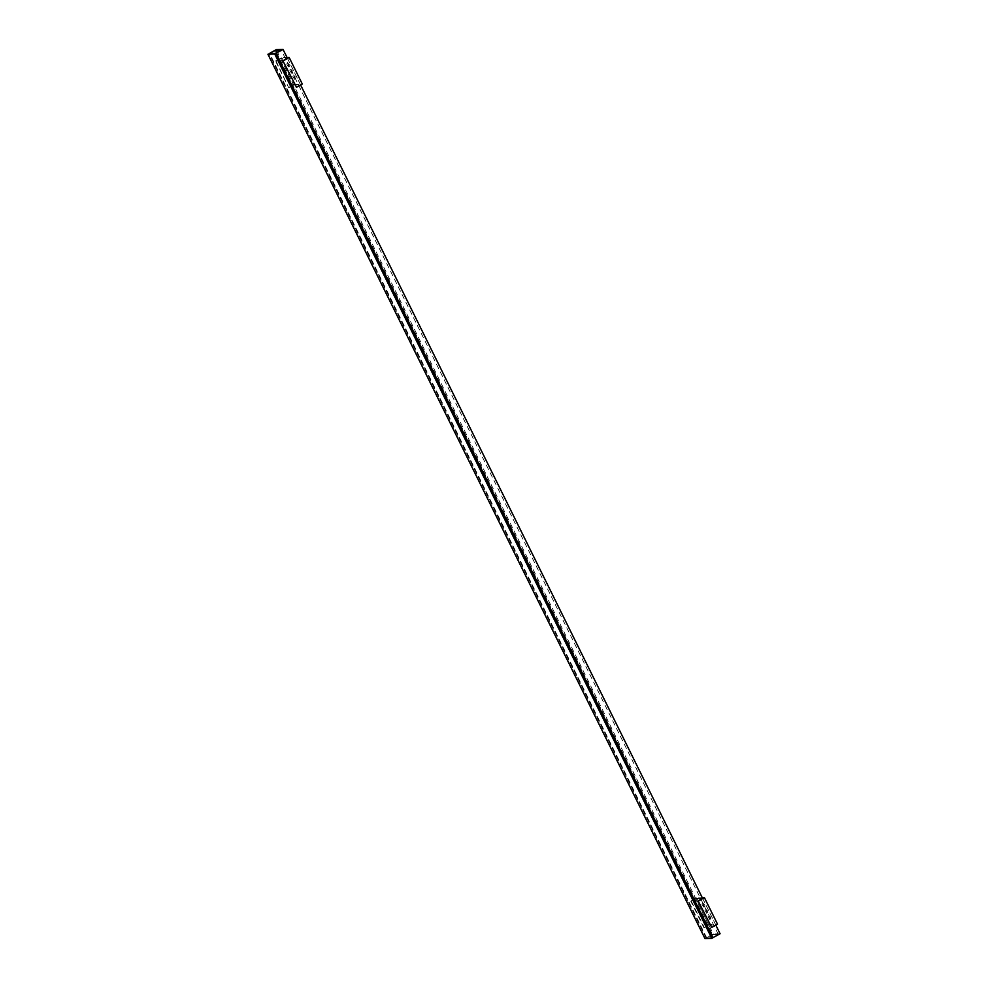 <?xml version="1.0" encoding="UTF-8"?>
<svg xmlns="http://www.w3.org/2000/svg" width="988" height="988" viewBox="0 0 988 988"><rect width="100%" height="100%" fill="white"/><g stroke="black" fill="none" stroke-linecap="round" stroke-linejoin="round"><path stroke-width="0.74" stroke-dasharray="4.94 3.71" d="M703.333 905.527L703.592 907.07L701.888 904.02L703.333 905.527M704.58 904.835L703.135 903.328L703.394 904.885L704.839 906.379L704.58 904.835M709.458 917.914L709.705 919.458L708.013 916.407L709.458 917.914M710.705 917.222L709.26 915.715L710.952 918.766L710.705 917.222M706.395 911.714L706.655 913.27L704.95 910.22L706.395 911.714M707.643 911.022L706.198 909.528L707.89 912.579L707.643 911.022M702.666 898.364L715.769 924.892L711.212 927.423M691.267 901.13L704.382 927.658L708.939 925.126L695.824 898.586L690.76 901.142L703.864 927.683L709.68 924.447L717.523 924.175M695.824 898.586L702.591 898.364M708.939 925.126L715.769 924.892M690.76 901.142L696.565 897.919L702.27 897.721M696.565 897.919L709.68 924.447M704.987 938.6L706.074 937.995L268.995 53.648M712.867 937.773L706.074 937.995M276.64 52.673L712.558 934.66L706.235 937.908L713.287 933.993L276.208 49.635M706.235 937.908L269.205 53.636M706.741 937.896L269.712 53.624M720.079 933.759L713.287 933.993M715.818 925.126L702.604 898.388M300.599 84.993L287.385 58.255L280.604 58.453L275.529 61.009L288.644 87.537L294.449 84.313L302.303 84.042M712.558 934.66L718.325 934.463L712.83 937.686M712.521 937.698L275.491 53.426M718.325 934.463L281.259 50.104M288.113 65.393L288.373 66.937L286.668 63.887L288.113 65.393M289.361 64.702L287.916 63.195L289.608 66.245L289.361 64.702M294.239 77.768L294.486 79.324L292.794 76.261L294.239 77.768M295.474 77.076L294.029 75.57L294.288 77.126L295.733 78.632L295.474 77.076M291.176 71.581L291.423 73.124L289.731 70.074L291.176 71.581M292.423 70.889L290.978 69.382L292.67 72.433L292.423 70.889M287.434 58.218L300.55 84.746L295.992 87.29M276.047 60.997L288.644 87.537M280.604 58.453L293.72 84.98L289.151 87.524M293.72 84.98L300.55 84.746M275.529 61.009L281.345 57.786L287.051 57.588M281.345 57.786L294.449 84.313M703.135 903.328L701.888 904.02M704.839 906.379L703.592 907.07M709.26 915.715L708.013 916.407M710.952 918.766L709.705 919.458M706.198 909.528L704.95 910.22M707.89 912.579L706.655 913.27M287.916 63.195L286.668 63.887M289.608 66.245L288.373 66.937M294.029 75.57L292.794 76.261M295.733 78.632L294.486 79.324M290.978 69.382L289.731 70.074M292.67 72.433L291.423 73.124"/><path stroke-width="1.48" d="M702.591 898.364L698.096 900.895L711.718 927.411L717.523 924.175L704.419 897.647L698.602 900.871M698.096 900.895L711.718 927.411M702.27 897.721L704.419 897.647M711.792 938.365L704.987 938.6L267.921 54.241L275.788 53.414L712.867 937.773L711.792 938.365L274.713 54.007L275.788 53.414M274.713 54.007L267.921 54.241M269.205 53.636L276.208 49.635L283.013 49.4L287.434 58.218L282.877 60.762L296.499 87.265L302.303 84.042L289.188 57.514L283.383 60.737M276.64 52.673L275.479 50.302L269.675 53.537M712.83 937.686L720.079 933.759L715.818 925.126M702.604 898.388L300.599 84.993M713.027 937.674L275.961 53.315L283.013 49.4M275.479 50.302L281.259 50.104L275.442 53.34M282.877 60.762L296.499 87.265M287.051 57.588L289.188 57.514"/></g></svg>
